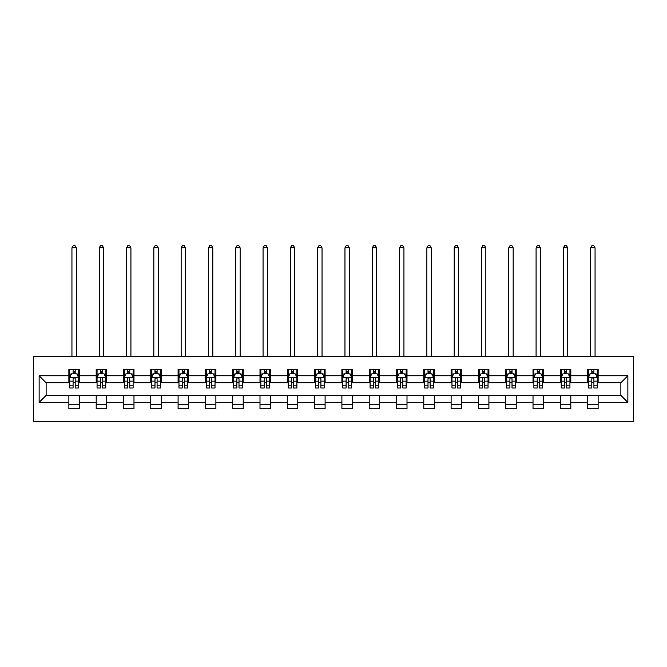 <?xml version="1.0" encoding="UTF-8"?>
<svg xmlns="http://www.w3.org/2000/svg" width="667" height="667" viewBox="0 0 667 667"><rect width="100%" height="100%" fill="white"/><g stroke="black" fill="none" stroke-linecap="round" stroke-linejoin="round"><path stroke-width="1" d="M33.35 421.444L633.65 421.444L633.65 356.687L33.35 356.687L33.35 421.444M598.124 375.763L598.124 369.376L587.619 369.376L587.619 375.763L570.819 375.763L570.819 369.376L560.322 369.376L560.322 375.763L543.522 375.763L543.522 369.376L533.016 369.376L533.016 375.763L516.216 375.763L516.216 369.376L505.711 369.376L505.711 375.763L488.911 375.763L488.911 369.376L478.414 369.376L478.414 375.763L461.614 375.763L461.614 369.376L451.109 369.376L451.109 375.763L434.309 375.763L434.309 369.376L423.803 369.376L423.803 375.763L407.003 375.763L407.003 369.376L396.506 369.376L396.506 375.763L379.706 375.763L379.706 369.376L369.201 369.376L369.201 375.763L352.401 375.763L352.401 369.376L341.904 369.376L341.904 375.763L325.096 375.763L325.096 369.376L314.599 369.376L314.599 375.763L297.799 375.763L297.799 369.376L287.294 369.376L287.294 375.763L270.494 375.763L270.494 369.376L259.997 369.376L259.997 375.763L243.197 375.763L243.197 369.376L232.691 369.376L232.691 375.763L215.891 375.763L215.891 369.376L205.386 369.376L205.386 375.763L188.586 375.763L188.586 369.376L178.089 369.376L178.089 375.763L161.289 375.763L161.289 369.376L150.784 369.376L150.784 375.763L133.984 375.763L133.984 369.376L123.478 369.376L123.478 375.763L106.678 375.763L106.678 369.376L96.181 369.376L96.181 375.763L79.381 375.763L79.381 369.376L68.876 369.376L68.876 375.763L39.128 375.763L39.128 402.368L46.123 395.364L68.876 395.364L68.876 408.754L79.381 408.754L79.381 395.364L96.181 395.364L96.181 408.754L106.678 408.754L106.678 395.364L123.478 395.364L123.478 408.754L133.984 408.754L133.984 395.364L150.784 395.364L150.784 408.754L161.289 408.754L161.289 395.364L178.089 395.364L178.089 408.754L188.586 408.754L188.586 395.364L205.386 395.364L205.386 408.754L215.891 408.754L215.891 395.364L232.691 395.364L232.691 408.754L243.197 408.754L243.197 395.364L259.997 395.364L259.997 408.754L270.494 408.754L270.494 395.364L287.294 395.364L287.294 408.754L297.799 408.754L297.799 395.364L314.599 395.364L314.599 408.754L325.096 408.754L325.096 395.364L341.904 395.364L341.904 408.754L352.401 408.754L352.401 395.364L369.201 395.364L369.201 408.754L379.706 408.754L379.706 395.364L396.506 395.364L396.506 408.754L407.003 408.754L407.003 395.364L423.803 395.364L423.803 408.754L434.309 408.754L434.309 395.364L451.109 395.364L451.109 408.754L461.614 408.754L461.614 395.364L478.414 395.364L478.414 408.754L488.911 408.754L488.911 395.364L505.711 395.364L505.711 408.754L516.216 408.754L516.216 395.364L533.016 395.364L533.016 408.754L543.522 408.754L543.522 395.364L560.322 395.364L560.322 408.754L570.819 408.754L570.819 395.364L587.619 395.364L587.619 408.754L598.124 408.754L598.124 395.364L620.877 395.364L620.877 382.766L598.124 382.766L598.124 375.763L627.872 375.763L627.872 402.368L598.124 402.368M587.619 402.368L570.819 402.368M560.322 402.368L543.522 402.368M533.016 402.368L516.216 402.368M505.711 402.368L488.911 402.368M478.414 402.368L461.614 402.368M451.109 402.368L434.309 402.368M423.803 402.368L407.003 402.368M396.506 402.368L379.706 402.368M369.201 402.368L352.401 402.368M341.904 402.368L325.096 402.368M314.599 402.368L297.799 402.368M287.294 402.368L270.494 402.368M259.997 402.368L243.197 402.368M232.691 402.368L215.891 402.368M205.386 402.368L188.586 402.368M178.089 402.368L161.289 402.368M150.784 402.368L133.984 402.368M123.478 402.368L106.678 402.368M96.181 402.368L79.381 402.368M68.876 402.368L39.128 402.368M587.619 375.763L587.619 382.766L570.819 382.766L570.819 375.763M560.322 375.763L560.322 382.766L543.522 382.766L543.522 375.763M533.016 375.763L533.016 382.766L516.216 382.766L516.216 375.763M505.711 375.763L505.711 382.766L488.911 382.766L488.911 375.763M478.414 375.763L478.414 382.766L461.614 382.766L461.614 375.763M451.109 375.763L451.109 382.766L434.309 382.766L434.309 375.763M423.803 375.763L423.803 382.766L407.003 382.766L407.003 375.763M396.506 375.763L396.506 382.766L379.706 382.766L379.706 375.763M369.201 375.763L369.201 382.766L352.401 382.766L352.401 375.763M341.904 375.763L341.904 382.766L325.096 382.766L325.096 375.763M314.599 375.763L314.599 382.766L297.799 382.766L297.799 375.763M287.294 375.763L287.294 382.766L270.494 382.766L270.494 375.763M259.997 375.763L259.997 382.766L243.197 382.766L243.197 375.763M232.691 375.763L232.691 382.766L215.891 382.766L215.891 375.763M205.386 375.763L205.386 382.766L188.586 382.766L188.586 375.763M178.089 375.763L178.089 382.766L161.289 382.766L161.289 375.763M150.784 375.763L150.784 382.766L133.984 382.766L133.984 375.763M123.478 375.763L123.478 382.766L106.678 382.766L106.678 375.763M96.181 375.763L96.181 382.766L79.381 382.766L79.381 375.763M68.876 375.763L68.876 382.766L46.123 382.766L39.128 375.763M46.123 382.766L46.123 395.364M627.872 402.368L620.877 395.364M620.877 382.766L627.872 375.763M68.876 373.753L69.752 373.753M73.078 373.753L75.179 373.753M78.506 373.753L79.381 373.753M68.876 382.591L69.752 382.591M73.078 382.591L75.179 382.591M78.506 382.591L79.381 382.591M68.876 395.539L79.381 395.539M68.876 404.377L79.381 404.377M96.181 395.539L106.678 395.539M96.181 404.377L106.678 404.377M96.181 373.753L97.057 373.753M100.383 373.753L102.485 373.753M105.803 373.753L106.678 373.753M96.181 382.591L97.057 382.591M100.383 382.591L102.485 382.591M105.803 382.591L106.678 382.591M123.478 395.539L133.984 395.539M123.478 404.377L133.984 404.377M123.478 373.753L124.354 373.753M127.68 373.753L129.782 373.753M133.108 373.753L133.984 373.753M123.478 382.591L124.354 382.591M127.68 382.591L129.782 382.591M133.108 382.591L133.984 382.591M150.784 395.539L161.289 395.539M150.784 404.377L161.289 404.377M150.784 373.753L151.659 373.753M154.986 373.753L157.087 373.753M160.413 373.753L161.289 373.753M150.784 382.591L151.659 382.591M154.986 382.591L157.087 382.591M160.413 382.591L161.289 382.591M178.089 395.539L188.586 395.539M178.089 404.377L188.586 404.377M178.089 373.753L178.964 373.753M182.291 373.753L184.384 373.753M187.71 373.753L188.586 373.753M178.089 382.591L178.964 382.591M182.291 382.591L184.384 382.591M187.71 382.591L188.586 382.591M205.386 395.539L215.891 395.539M205.386 404.377L215.891 404.377M205.386 373.753L206.261 373.753M209.588 373.753L211.689 373.753M215.016 373.753L215.891 373.753M205.386 382.591L206.261 382.591M209.588 382.591L211.689 382.591M215.016 382.591L215.891 382.591M232.691 395.539L243.197 395.539M232.691 404.377L243.197 404.377M232.691 373.753L233.567 373.753M236.893 373.753L238.994 373.753M242.321 373.753L243.197 373.753M232.691 382.591L233.567 382.591M236.893 382.591L238.994 382.591M242.321 382.591L243.197 382.591M259.997 395.539L270.494 395.539M259.997 404.377L270.494 404.377M259.997 373.753L260.872 373.753M264.19 373.753L266.291 373.753M269.618 373.753L270.494 373.753M259.997 382.591L260.872 382.591M264.19 382.591L266.291 382.591M269.618 382.591L270.494 382.591M287.294 395.539L297.799 395.539M287.294 404.377L297.799 404.377M287.294 373.753L288.169 373.753M291.496 373.753L293.597 373.753M296.923 373.753L297.799 373.753M287.294 382.591L288.169 382.591M291.496 382.591L293.597 382.591M296.923 382.591L297.799 382.591M314.599 395.539L325.096 395.539M314.599 404.377L325.096 404.377M314.599 373.753L315.474 373.753M318.801 373.753L320.902 373.753M324.22 373.753L325.096 373.753M314.599 382.591L315.474 382.591M318.801 382.591L320.902 382.591M324.22 382.591L325.096 382.591M341.904 395.539L352.401 395.539M341.904 404.377L352.401 404.377M341.904 373.753L342.78 373.753M346.098 373.753L348.199 373.753M351.526 373.753L352.401 373.753M341.904 382.591L342.78 382.591M346.098 382.591L348.199 382.591M351.526 382.591L352.401 382.591M369.201 395.539L379.706 395.539M369.201 404.377L379.706 404.377M369.201 373.753L370.077 373.753M373.403 373.753L375.504 373.753M378.831 373.753L379.706 373.753M369.201 382.591L370.077 382.591M373.403 382.591L375.504 382.591M378.831 382.591L379.706 382.591M396.506 395.539L407.003 395.539M396.506 404.377L407.003 404.377M396.506 373.753L397.382 373.753M400.709 373.753L402.81 373.753M406.128 373.753L407.003 373.753M396.506 382.591L397.382 382.591M400.709 382.591L402.81 382.591M406.128 382.591L407.003 382.591M423.803 395.539L434.309 395.539M423.803 404.377L434.309 404.377M423.803 373.753L424.679 373.753M428.006 373.753L430.107 373.753M433.433 373.753L434.309 373.753M423.803 382.591L424.679 382.591M428.006 382.591L430.107 382.591M433.433 382.591L434.309 382.591M451.109 395.539L461.614 395.539M451.109 404.377L461.614 404.377M451.109 373.753L451.984 373.753M455.311 373.753L457.412 373.753M460.739 373.753L461.614 373.753M451.109 382.591L451.984 382.591M455.311 382.591L457.412 382.591M460.739 382.591L461.614 382.591M478.414 395.539L488.911 395.539M478.414 404.377L488.911 404.377M478.414 373.753L479.29 373.753M482.616 373.753L484.709 373.753M488.036 373.753L488.911 373.753M478.414 382.591L479.29 382.591M482.616 382.591L484.709 382.591M488.036 382.591L488.911 382.591M505.711 395.539L516.216 395.539M505.711 404.377L516.216 404.377M505.711 373.753L506.587 373.753M509.913 373.753L512.014 373.753M515.341 373.753L516.216 373.753M505.711 382.591L506.587 382.591M509.913 382.591L512.014 382.591M515.341 382.591L516.216 382.591M533.016 395.539L543.522 395.539M533.016 404.377L543.522 404.377M533.016 373.753L533.892 373.753M537.218 373.753L539.32 373.753M542.646 373.753L543.522 373.753M533.016 382.591L533.892 382.591M537.218 382.591L539.32 382.591M542.646 382.591L543.522 382.591M560.322 395.539L570.819 395.539M560.322 404.377L570.819 404.377M560.322 373.753L561.197 373.753M564.515 373.753L566.616 373.753M569.943 373.753L570.819 373.753M560.322 382.591L561.197 382.591M564.515 382.591L566.616 382.591M569.943 382.591L570.819 382.591M587.619 395.539L598.124 395.539M587.619 404.377L598.124 404.377M587.619 373.753L588.494 373.753M591.821 373.753L593.922 373.753M597.248 373.753L598.124 373.753M587.619 382.591L588.494 382.591M591.821 382.591L593.922 382.591M597.248 382.591L598.124 382.591M75.179 371.652L73.078 371.652M78.506 385.826L75.179 385.826L75.179 388.019L78.506 388.019L78.506 377.339L76.755 373.837L71.502 373.837L69.752 377.339L69.752 388.019L73.078 388.019L73.078 385.826L69.752 385.826M69.752 377.339L69.752 369.376M78.506 377.339L78.506 369.376M73.078 373.837L73.078 369.376M75.179 369.376L75.179 373.837M75.179 385.826L75.179 378.656C74.479 377.305 73.779 377.305 73.078 378.656L73.078 385.826M76.313 356.687L76.313 247.832L71.944 247.832L71.944 356.687M71.944 247.832L73.253 245.556L75.004 245.556L76.313 247.832M102.485 371.652L100.383 371.652M105.803 385.826L102.485 385.826L102.485 388.019L105.803 388.019L105.803 377.339L104.052 373.837L98.808 373.837L97.057 377.339L97.057 388.019L100.383 388.019L100.383 385.826L97.057 385.826M97.057 377.339L97.057 369.376M105.803 377.339L105.803 369.376M100.383 373.837L100.383 369.376M102.485 369.376L102.485 373.837M102.485 385.826L102.485 378.656C101.784 377.305 101.084 377.305 100.383 378.656L100.383 385.826M103.618 356.687L103.618 247.832L99.241 247.832L99.241 356.687M99.241 247.832L100.559 245.556L102.309 245.556L103.618 247.832M129.782 371.652L127.68 371.652M133.108 385.826L129.782 385.826L129.782 388.019L133.108 388.019L133.108 377.339L131.357 373.837L126.105 373.837L124.354 377.339L124.354 388.019L127.68 388.019L127.68 385.826L124.354 385.826M124.354 377.339L124.354 369.376M133.108 377.339L133.108 369.376M127.68 373.837L127.68 369.376M129.782 369.376L129.782 373.837M129.782 385.826L129.782 378.656C129.081 377.305 128.381 377.305 127.68 378.656L127.68 385.826M130.924 356.687L130.924 247.832L126.547 247.832L126.547 356.687M126.547 247.832L127.856 245.556L129.606 245.556L130.924 247.832M157.087 371.652L154.986 371.652M160.413 385.826L157.087 385.826L157.087 388.019L160.413 388.019L160.413 377.339L158.663 373.837L153.41 373.837L151.659 377.339L151.659 388.019L154.986 388.019L154.986 385.826L151.659 385.826M151.659 377.339L151.659 369.376M160.413 377.339L160.413 369.376M154.986 373.837L154.986 369.376M157.087 369.376L157.087 373.837M157.087 385.826L157.087 378.656C156.386 377.305 155.686 377.305 154.986 378.656L154.986 385.826M158.221 356.687L158.221 247.832L153.844 247.832L153.844 356.687M153.844 247.832L155.161 245.556L156.912 245.556L158.221 247.832M184.384 371.652L182.291 371.652M187.71 385.826L184.384 385.826L184.384 388.019L187.71 388.019L187.71 377.339L185.96 373.837L180.715 373.837L178.964 377.339L178.964 388.019L182.291 388.019L182.291 385.826L178.964 385.826M178.964 377.339L178.964 369.376M187.71 377.339L187.71 369.376M182.291 373.837L182.291 369.376M184.384 369.376L184.384 373.837M184.384 385.826L184.384 378.656C183.692 377.305 182.991 377.305 182.291 378.656L182.291 385.826M185.526 356.687L185.526 247.832L181.149 247.832L181.149 356.687M181.149 247.832L182.466 245.556L184.209 245.556L185.526 247.832M211.689 371.652L209.588 371.652M215.016 385.826L211.689 385.826L211.689 388.019L215.016 388.019L215.016 377.339L213.265 373.837L208.012 373.837L206.261 377.339L206.261 388.019L209.588 388.019L209.588 385.826L206.261 385.826M206.261 377.339L206.261 369.376M215.016 377.339L215.016 369.376M209.588 373.837L209.588 369.376M211.689 369.376L211.689 373.837M211.689 385.826L211.689 378.656C210.989 377.305 210.288 377.305 209.588 378.656L209.588 385.826M212.831 356.687L212.831 247.832L208.454 247.832L208.454 356.687M208.454 247.832L209.763 245.556L211.514 245.556L212.831 247.832M238.994 371.652L236.893 371.652M242.321 385.826L238.994 385.826L238.994 388.019L242.321 388.019L242.321 377.339L240.57 373.837L235.318 373.837L233.567 377.339L233.567 388.019L236.893 388.019L236.893 385.826L233.567 385.826M233.567 377.339L233.567 369.376M242.321 377.339L242.321 369.376M236.893 373.837L236.893 369.376M238.994 369.376L238.994 373.837M238.994 385.826L238.994 378.656C238.294 377.305 237.594 377.305 236.893 378.656L236.893 385.826M240.128 356.687L240.128 247.832L235.751 247.832L235.751 356.687M235.751 247.832L237.068 245.556L238.819 245.556L240.128 247.832M266.291 371.652L264.19 371.652M269.618 385.826L266.291 385.826L266.291 388.019L269.618 388.019L269.618 377.339L267.867 373.837L262.623 373.837L260.872 377.339L260.872 388.019L264.19 388.019L264.19 385.826L260.872 385.826M260.872 377.339L260.872 369.376M269.618 377.339L269.618 369.376M264.19 373.837L264.19 369.376M266.291 369.376L266.291 373.837M266.291 385.826L266.291 378.656C265.599 377.305 264.899 377.305 264.19 378.656L264.19 385.826M267.434 356.687L267.434 247.832L263.056 247.832L263.056 356.687M263.056 247.832L264.365 245.556L266.116 245.556L267.434 247.832M293.597 371.652L291.496 371.652M296.923 385.826L293.597 385.826L293.597 388.019L296.923 388.019L296.923 377.339L295.173 373.837L289.92 373.837L288.169 377.339L288.169 388.019L291.496 388.019L291.496 385.826L288.169 385.826M288.169 377.339L288.169 369.376M296.923 377.339L296.923 369.376M291.496 373.837L291.496 369.376M293.597 369.376L293.597 373.837M293.597 385.826L293.597 378.656C292.896 377.305 292.196 377.305 291.496 378.656L291.496 385.826M294.731 356.687L294.731 247.832L290.362 247.832L290.362 356.687M290.362 247.832L291.671 245.556L293.422 245.556L294.731 247.832M320.902 371.652L318.801 371.652M324.22 385.826L320.902 385.826L320.902 388.019L324.22 388.019L324.22 377.339L322.478 373.837L317.225 373.837L315.474 377.339L315.474 388.019L318.801 388.019L318.801 385.826L315.474 385.826M315.474 377.339L315.474 369.376M324.22 377.339L324.22 369.376M318.801 373.837L318.801 369.376M320.902 369.376L320.902 373.837M320.902 385.826L320.902 378.656C320.202 377.305 319.501 377.305 318.801 378.656L318.801 385.826M322.036 356.687L322.036 247.832L317.659 247.832L317.659 356.687M317.659 247.832L318.976 245.556L320.727 245.556L322.036 247.832M348.199 371.652L346.098 371.652M351.526 385.826L348.199 385.826L348.199 388.019L351.526 388.019L351.526 377.339L349.775 373.837L344.522 373.837L342.78 377.339L342.78 388.019L346.098 388.019L346.098 385.826L342.78 385.826M342.78 377.339L342.78 369.376M351.526 377.339L351.526 369.376M346.098 373.837L346.098 369.376M348.199 369.376L348.199 373.837M348.199 385.826L348.199 378.656C347.499 377.305 346.798 377.305 346.098 378.656L346.098 385.826M349.341 356.687L349.341 247.832L344.964 247.832L344.964 356.687M344.964 247.832L346.273 245.556L348.024 245.556L349.341 247.832M375.504 371.652L373.403 371.652M378.831 385.826L375.504 385.826L375.504 388.019L378.831 388.019L378.831 377.339L377.08 373.837L371.827 373.837L370.077 377.339L370.077 388.019L373.403 388.019L373.403 385.826L370.077 385.826M370.077 377.339L370.077 369.376M378.831 377.339L378.831 369.376M373.403 373.837L373.403 369.376M375.504 369.376L375.504 373.837M375.504 385.826L375.504 378.656C374.804 377.305 374.104 377.305 373.403 378.656L373.403 385.826M376.638 356.687L376.638 247.832L372.269 247.832L372.269 356.687M372.269 247.832L373.578 245.556L375.329 245.556L376.638 247.832M402.81 371.652L400.709 371.652M406.128 385.826L402.81 385.826L402.81 388.019L406.128 388.019L406.128 377.339L404.377 373.837L399.133 373.837L397.382 377.339L397.382 388.019L400.709 388.019L400.709 385.826L397.382 385.826M397.382 377.339L397.382 369.376M406.128 377.339L406.128 369.376M400.709 373.837L400.709 369.376M402.81 369.376L402.81 373.837M402.81 385.826L402.81 378.656C402.109 377.305 401.409 377.305 400.709 378.656L400.709 385.826M403.944 356.687L403.944 247.832L399.566 247.832L399.566 356.687M399.566 247.832L400.884 245.556L402.635 245.556L403.944 247.832M430.107 371.652L428.006 371.652M433.433 385.826L430.107 385.826L430.107 388.019L433.433 388.019L433.433 377.339L431.682 373.837L426.43 373.837L424.679 377.339L424.679 388.019L428.006 388.019L428.006 385.826L424.679 385.826M424.679 377.339L424.679 369.376M433.433 377.339L433.433 369.376M428.006 373.837L428.006 369.376M430.107 369.376L430.107 373.837M430.107 385.826L430.107 378.656C429.406 377.305 428.706 377.305 428.006 378.656L428.006 385.826M431.249 356.687L431.249 247.832L426.872 247.832L426.872 356.687M426.872 247.832L428.181 245.556L429.932 245.556L431.249 247.832M457.412 371.652L455.311 371.652M460.739 385.826L457.412 385.826L457.412 388.019L460.739 388.019L460.739 377.339L458.988 373.837L453.735 373.837L451.984 377.339L451.984 388.019L455.311 388.019L455.311 385.826L451.984 385.826M451.984 377.339L451.984 369.376M460.739 377.339L460.739 369.376M455.311 373.837L455.311 369.376M457.412 369.376L457.412 373.837M457.412 385.826L457.412 378.656C456.712 377.305 456.011 377.305 455.311 378.656L455.311 385.826M458.546 356.687L458.546 247.832L454.169 247.832L454.169 356.687M454.169 247.832L455.486 245.556L457.237 245.556L458.546 247.832M484.709 371.652L482.616 371.652M488.036 385.826L484.709 385.826L484.709 388.019L488.036 388.019L488.036 377.339L486.285 373.837L481.04 373.837L479.29 377.339L479.29 388.019L482.616 388.019L482.616 385.826L479.29 385.826M479.29 377.339L479.29 369.376M488.036 377.339L488.036 369.376M482.616 373.837L482.616 369.376M484.709 369.376L484.709 373.837M484.709 385.826L484.709 378.656C484.017 377.305 483.317 377.305 482.616 378.656L482.616 385.826M485.851 356.687L485.851 247.832L481.474 247.832L481.474 356.687M481.474 247.832L482.791 245.556L484.534 245.556L485.851 247.832M512.014 371.652L509.913 371.652M515.341 385.826L512.014 385.826L512.014 388.019L515.341 388.019L515.341 377.339L513.59 373.837L508.337 373.837L506.587 377.339L506.587 388.019L509.913 388.019L509.913 385.826L506.587 385.826M506.587 377.339L506.587 369.376M515.341 377.339L515.341 369.376M509.913 373.837L509.913 369.376M512.014 369.376L512.014 373.837M512.014 385.826L512.014 378.656C511.314 377.305 510.614 377.305 509.913 378.656L509.913 385.826M513.156 356.687L513.156 247.832L508.779 247.832L508.779 356.687M508.779 247.832L510.088 245.556L511.839 245.556L513.156 247.832M539.32 371.652L537.218 371.652M542.646 385.826L539.32 385.826L539.32 388.019L542.646 388.019L542.646 377.339L540.895 373.837L535.643 373.837L533.892 377.339L533.892 388.019L537.218 388.019L537.218 385.826L533.892 385.826M533.892 377.339L533.892 369.376M542.646 377.339L542.646 369.376M537.218 373.837L537.218 369.376M539.32 369.376L539.32 373.837M539.32 385.826L539.32 378.656C538.619 377.305 537.919 377.305 537.218 378.656L537.218 385.826M540.453 356.687L540.453 247.832L536.076 247.832L536.076 356.687M536.076 247.832L537.394 245.556L539.144 245.556L540.453 247.832M566.616 371.652L564.515 371.652M569.943 385.826L566.616 385.826L566.616 388.019L569.943 388.019L569.943 377.339L568.192 373.837L562.948 373.837L561.197 377.339L561.197 388.019L564.515 388.019L564.515 385.826L561.197 385.826M561.197 377.339L561.197 369.376M569.943 377.339L569.943 369.376M564.515 373.837L564.515 369.376M566.616 369.376L566.616 373.837M566.616 385.826L566.616 378.656C565.916 377.305 565.224 377.305 564.515 378.656L564.515 385.826M567.759 356.687L567.759 247.832L563.382 247.832L563.382 356.687M563.382 247.832L564.691 245.556L566.441 245.556L567.759 247.832M593.922 371.652L591.821 371.652M597.248 385.826L593.922 385.826L593.922 388.019L597.248 388.019L597.248 377.339L595.498 373.837L590.245 373.837L588.494 377.339L588.494 388.019L591.821 388.019L591.821 385.826L588.494 385.826M588.494 377.339L588.494 369.376M597.248 377.339L597.248 369.376M591.821 373.837L591.821 369.376M593.922 369.376L593.922 373.837M593.922 385.826L593.922 378.656C593.221 377.305 592.521 377.305 591.821 378.656L591.821 385.826M595.056 356.687L595.056 247.832L590.687 247.832L590.687 356.687M590.687 247.832L591.996 245.556L593.747 245.556L595.056 247.832M78.456 377.255L69.793 377.255M69.752 374.054L71.394 374.054M76.855 374.054L78.506 374.054M73.078 381.132L69.752 381.132M78.506 381.132L75.179 381.132M75.179 372.77L73.078 372.77M105.761 377.255L97.099 377.255M97.057 374.054L98.699 374.054M104.16 374.054L105.803 374.054M100.383 381.132L97.057 381.132M105.803 381.132L102.485 381.132M102.485 372.77L100.383 372.77M133.066 377.255L124.404 377.255M124.354 374.054L126.005 374.054M131.466 374.054L133.108 374.054M127.68 381.132L124.354 381.132M133.108 381.132L129.782 381.132M129.782 372.77L127.68 372.77M160.363 377.255L151.701 377.255M151.659 374.054L153.302 374.054M158.763 374.054L160.413 374.054M154.986 381.132L151.659 381.132M160.413 381.132L157.087 381.132M157.087 372.77L154.986 372.77M187.669 377.255L179.006 377.255M178.964 374.054L180.607 374.054M186.068 374.054L187.71 374.054M182.291 381.132L178.964 381.132M187.71 381.132L184.384 381.132M184.384 372.77L182.291 372.77M214.974 377.255L206.311 377.255M206.261 374.054L207.912 374.054M213.373 374.054L215.016 374.054M209.588 381.132L206.261 381.132M215.016 381.132L211.689 381.132M211.689 372.77L209.588 372.77M242.271 377.255L233.608 377.255M233.567 374.054L235.209 374.054M240.67 374.054L242.321 374.054M236.893 381.132L233.567 381.132M242.321 381.132L238.994 381.132M238.994 372.77L236.893 372.77M269.576 377.255L260.914 377.255M260.872 374.054L262.515 374.054M267.976 374.054L269.618 374.054M264.19 381.132L260.872 381.132M269.618 381.132L266.291 381.132M266.291 372.77L264.19 372.77M296.882 377.255L288.219 377.255M288.169 374.054L289.82 374.054M295.281 374.054L296.923 374.054M291.496 381.132L288.169 381.132M296.923 381.132L293.597 381.132M293.597 372.77L291.496 372.77M324.179 377.255L315.516 377.255M315.474 374.054L317.117 374.054M322.578 374.054L324.22 374.054M318.801 381.132L315.474 381.132M324.22 381.132L320.902 381.132M320.902 372.77L318.801 372.77M351.484 377.255L342.821 377.255M342.78 374.054L344.422 374.054M349.883 374.054L351.526 374.054M346.098 381.132L342.78 381.132M351.526 381.132L348.199 381.132M348.199 372.77L346.098 372.77M378.781 377.255L370.118 377.255M370.077 374.054L371.719 374.054M377.18 374.054L378.831 374.054M373.403 381.132L370.077 381.132M378.831 381.132L375.504 381.132M375.504 372.77L373.403 372.77M406.086 377.255L397.424 377.255M397.382 374.054L399.024 374.054M404.485 374.054L406.128 374.054M400.709 381.132L397.382 381.132M406.128 381.132L402.81 381.132M402.81 372.77L400.709 372.77M433.392 377.255L424.729 377.255M424.679 374.054L426.33 374.054M431.791 374.054L433.433 374.054M428.006 381.132L424.679 381.132M433.433 381.132L430.107 381.132M430.107 372.77L428.006 372.77M460.689 377.255L452.026 377.255M451.984 374.054L453.627 374.054M459.088 374.054L460.739 374.054M455.311 381.132L451.984 381.132M460.739 381.132L457.412 381.132M457.412 372.77L455.311 372.77M487.994 377.255L479.331 377.255M479.29 374.054L480.932 374.054M486.393 374.054L488.036 374.054M482.616 381.132L479.29 381.132M488.036 381.132L484.709 381.132M484.709 372.77L482.616 372.77M515.299 377.255L506.637 377.255M506.587 374.054L508.237 374.054M513.698 374.054L515.341 374.054M509.913 381.132L506.587 381.132M515.341 381.132L512.014 381.132M512.014 372.77L509.913 372.77M542.596 377.255L533.933 377.255M533.892 374.054L535.534 374.054M540.995 374.054L542.646 374.054M537.218 381.132L533.892 381.132M542.646 381.132L539.32 381.132M539.32 372.77L537.218 372.77M569.901 377.255L561.239 377.255M561.197 374.054L562.84 374.054M568.301 374.054L569.943 374.054M564.515 381.132L561.197 381.132M569.943 381.132L566.616 381.132M566.616 372.77L564.515 372.77M597.207 377.255L588.544 377.255M588.494 374.054L590.145 374.054M595.606 374.054L597.248 374.054M591.821 381.132L588.494 381.132M597.248 381.132L593.922 381.132M593.922 372.77L591.821 372.77"/></g></svg>
